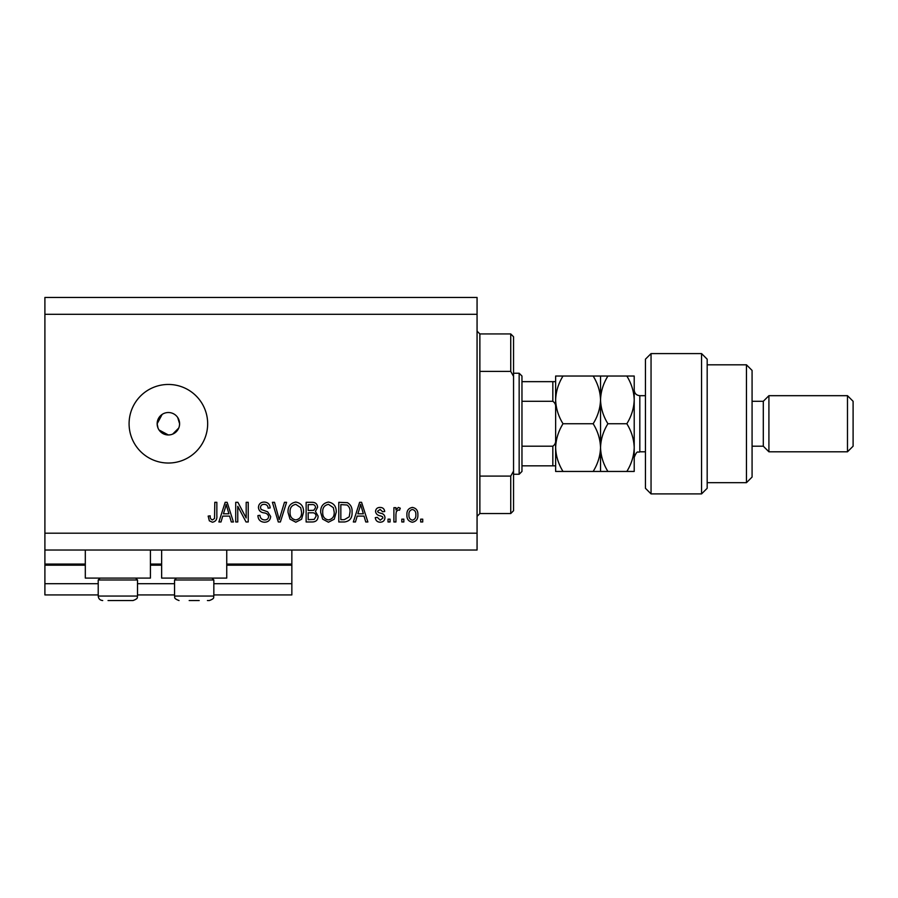 <?xml version="1.0" encoding="UTF-8"?>
<svg xmlns="http://www.w3.org/2000/svg" width="898" height="898" viewBox="0 0 898 898"><rect width="100%" height="100%" fill="white"/><g stroke="black" fill="none" stroke-linecap="round" stroke-linejoin="round"><path stroke-width="1.35" d="M44.9 314.3L477.062 314.3L477.062 297.463L44.9 297.463L44.9 594.925L98.219 594.925M137.506 594.925L174.549 594.925M213.836 594.925L291.85 594.925L291.85 583.7L213.836 583.7M44.9 583.7L98.219 583.7M137.506 583.7L174.549 583.7M226.745 565.179L291.85 565.179L291.85 583.7M291.85 565.179L291.85 564.056L226.745 564.056M44.9 564.056L85.31 564.056M150.415 564.056L161.64 564.056M291.85 550.025L291.85 564.056M150.415 550.025L150.415 578.087L85.31 578.087L85.31 550.025M161.64 550.025L161.64 578.087L226.745 578.087L226.745 550.025M162.145 414.405L157.15 423.744L158.003 428.043M159.047 429.985L168.375 434.969L170.575 434.755M168.375 412.519A11.225 11.225 0 0 0 157.15 423.744A11.225 11.225 0 0 0 168.375 434.969A11.225 11.225 0 0 0 179.6 423.744A11.225 11.225 0 0 0 168.375 412.519M168.375 384.456A39.288 39.288 0 0 0 129.088 423.744A39.288 39.288 0 0 0 168.375 463.031A39.288 39.288 0 0 0 207.663 423.744A39.288 39.288 0 0 0 168.375 384.456M179.387 425.944L179.6 423.744L177.703 417.503M44.9 550.025L477.062 550.025L477.062 314.3M237.768 506.326L237.768 521.962L235.725 521.962L235.725 502.319L237.903 502.319L246.187 517.978L246.187 502.319L248.23 502.319L248.23 521.962L246.041 521.962L237.768 506.326M270.68 516.496C270.309 520.2 268.244 522.108 264.483 522.221C260.353 521.962 258.164 519.751 257.917 515.587L259.96 515.329C260.218 518.213 261.789 519.74 264.663 519.92C267.02 519.942 268.345 518.82 268.637 516.552C268.019 514.273 266.392 513.039 263.731 512.848C260.532 512.32 258.77 510.524 258.433 507.449C258.725 503.991 260.622 502.195 264.135 502.061C267.862 502.24 269.883 504.205 270.163 507.931L268.12 508.189C267.941 505.731 266.627 504.452 264.203 504.362C261.98 504.328 260.734 505.372 260.476 507.493L261.116 509.48L267.649 511.804L270.68 516.496M286.574 502.319L280.389 521.962L278.279 521.962L272.397 502.319L274.507 502.319L279.222 519.661L284.453 502.319L286.574 502.319M295.801 522.221L290.009 519.134L288.022 512.399C287.787 506.562 290.38 503.116 295.812 502.061C301.144 503.082 303.726 506.45 303.58 512.163L301.582 519.212L295.801 522.221M328.455 522.221L322.663 519.134L320.676 512.399C320.44 506.562 323.044 503.116 328.466 502.061C333.798 503.082 336.391 506.45 336.245 512.163L334.236 519.212L328.455 522.221M357.168 516.092L355.462 521.962L353.329 521.962L359.604 502.319L361.591 502.319L367.877 521.962L365.755 521.962L364.038 516.092L357.168 516.092M422.722 519.156L422.722 521.962L420.679 521.962L420.679 519.156L422.722 519.156M44.9 533.188L477.062 533.188M417.873 514.666C418.142 518.932 416.313 521.446 412.395 522.221C408.523 521.457 406.693 518.999 406.906 514.823C406.682 510.636 408.511 508.167 412.395 507.426C416.212 508.145 418.041 510.569 417.873 514.666M403.842 519.156L403.842 521.962L401.799 521.962L401.799 519.156L403.842 519.156M395.939 514.554L395.939 521.962L393.896 521.962L393.896 507.673L395.939 507.673L395.939 509.952L398.353 507.426L400.272 508.189L399.509 510.232L398.128 509.974L396.299 511.636L395.939 514.554M390.069 519.156L390.069 521.962L388.026 521.962L388.026 519.156L390.069 519.156M384.961 517.607C384.748 520.571 383.132 522.108 380.135 522.221C377.261 522.064 375.645 520.537 375.274 517.63L377.317 517.371L380.281 520.178L382.93 517.955L382.458 516.664L380.539 515.879C377.699 515.531 376.026 514.071 375.532 511.49C375.802 508.818 377.306 507.46 380.056 507.426C382.784 507.471 384.333 508.829 384.714 511.501L382.671 511.759L380.123 509.458L377.564 511.209L378.215 512.399L380.505 513.218C383.244 513.555 384.737 515.025 384.961 517.607M352.061 512.028C352.409 517.843 349.917 521.154 344.585 521.962L338.793 521.962L338.793 502.319L347.447 502.678C350.837 504.732 352.375 507.853 352.061 512.028M318.128 516.193C317.959 520.009 315.984 521.929 312.178 521.962L306.139 521.962L306.139 502.319L312.223 502.319C315.524 502.341 317.32 503.98 317.611 507.258L315.423 511.377L318.128 516.193M222.726 516.092L221.009 521.962L218.888 521.962L225.162 502.319L227.149 502.319L233.424 521.962L231.314 521.962L229.585 516.092L222.726 516.092M212.411 522.221L209.346 520.829L208.168 516.092L210.211 515.845C209.964 517.966 210.727 519.325 212.5 519.92L214.543 518.438L214.802 502.319L216.845 502.319L216.845 515.654C217.237 519.37 215.767 521.558 212.411 522.221M172.674 434.116L178.747 428.043M412.339 509.458C409.836 510.199 408.702 511.983 408.949 514.812C408.702 517.697 409.87 519.482 412.44 520.178C414.943 519.437 416.077 517.641 415.83 514.812C416.077 511.927 414.91 510.154 412.339 509.458M359.694 508.077L357.842 513.802L363.364 513.802L360.603 504.362L359.694 508.077M340.836 504.62L340.836 519.661L344.338 519.661L349.232 516.799L350.018 512.006C350.287 509.043 349.311 506.708 347.055 505.002L340.836 504.62M328.488 504.362C324.324 505.204 322.404 507.898 322.719 512.432C322.584 516.664 324.492 519.156 328.444 519.92C332.507 519.1 334.426 516.496 334.202 512.096L333.349 507.662L328.488 504.362M308.182 504.62L308.182 510.479L313.795 510.3L315.58 507.583C315.31 505.293 313.952 504.306 311.516 504.62L308.182 504.62M308.182 512.78L308.182 519.661L314.199 519.414L316.085 516.215C315.871 513.757 314.48 512.612 311.943 512.78L308.182 512.78M295.835 504.362C291.67 505.204 289.751 507.898 290.065 512.432C289.931 516.664 291.839 519.156 295.79 519.92C299.853 519.1 301.773 516.496 301.548 512.096L300.695 507.662L295.835 504.362M225.241 508.077L223.4 513.802L228.911 513.802L226.161 504.362L225.241 508.077M135.598 578.087L137.506 579.996L98.219 579.996L98.219 596.048L137.506 596.048C136.698 597.125 139.291 598.214 133.016 600.538L108.041 600.538M126.427 600.538L131.086 600.538M112.845 600.538L122.88 600.538M199.21 600.538L189.175 600.538M211.928 578.087L213.836 579.996L174.549 579.996L174.549 596.048L213.836 596.048C213.028 597.125 215.621 598.214 209.346 600.538L207.416 600.538M479.869 371.39L510.738 371.39L510.738 333.944L479.869 333.944L479.869 513.544L477.062 516.35M510.738 476.097L513.544 471.113L513.544 510.738L510.738 513.544L510.738 476.097L479.869 476.097M510.738 333.944L513.544 336.75L513.544 376.374L510.738 371.39M513.544 471.113L513.544 376.374M519.156 373.231L521.962 376.038L521.962 471.45L519.156 474.256L519.156 373.231L513.544 373.231M555.638 408.119C556.008 405.088 555.076 402.809 552.831 401.294L552.831 381.65L554.605 381.65M521.962 401.294L552.831 401.294M521.962 446.194L552.831 446.194C555.076 444.678 556.008 442.4 555.638 439.369M555.638 465.838L552.831 465.838L555.638 465.838M521.962 465.838L552.831 465.838L552.831 446.194M521.962 381.65L552.831 381.65M555.638 449.281L555.638 447.597C555.918 439.223 558.376 431.264 563.012 423.744C558.399 416.268 555.929 408.321 555.638 399.891C555.941 391.449 558.399 383.491 563.012 376.038L555.638 376.038L555.638 471.45L563.012 471.45C558.41 464.019 555.941 456.072 555.638 447.597M651.05 493.9L645.438 488.288L645.438 359.2L651.05 353.588L651.05 493.9L701.562 493.9L701.562 353.588L651.05 353.588M746.463 364.812L752.075 370.425L752.075 477.062L746.463 482.675L746.463 364.812L707.175 364.812M752.075 401.294L763.3 401.294L763.3 446.194L768.913 451.806L768.913 395.681L847.488 395.681L847.488 451.806L768.913 451.806M847.488 395.681L853.1 401.294L853.1 446.194L847.488 451.806M701.562 353.588L707.175 359.2L707.175 488.288L701.562 493.9M600.538 376.038L600.538 399.891C600.829 391.472 603.288 383.525 607.912 376.038L593.163 376.038C597.776 383.513 600.246 391.461 600.538 399.891C600.234 408.343 597.776 416.29 593.163 423.744C597.765 431.175 600.234 439.122 600.538 447.597C600.257 455.971 597.799 463.929 593.163 471.45L563.012 471.45M593.163 423.744L563.012 423.744M593.163 471.45L607.912 471.45C603.31 464.019 600.841 456.072 600.538 447.597L600.538 471.45M593.163 376.038L563.012 376.038M600.538 399.891L600.538 447.597C600.818 439.223 603.276 431.264 607.912 423.744C603.299 416.268 600.829 408.321 600.538 399.891M626.838 471.45C631.474 463.929 633.932 455.971 634.212 447.597C633.909 439.122 631.44 431.175 626.838 423.744C631.462 416.257 633.921 408.309 634.212 399.891C633.921 391.461 631.451 383.513 626.838 376.038L634.212 376.038L634.212 471.45L607.912 471.45M626.838 423.744L607.912 423.744M626.838 376.038L607.912 376.038M44.9 565.179L85.31 565.179M150.415 565.179L161.64 565.179M645.438 395.681L639.825 395.681L639.825 451.806C638.029 453.266 637.535 448.989 634.212 457.419M98.219 596.048C98.488 598.775 99.981 600.268 102.709 600.538C99.981 600.268 98.488 598.775 98.219 596.048M137.506 579.996L137.506 596.048C136.698 597.125 139.291 598.214 133.016 600.538M100.127 578.087L98.219 579.996M213.836 579.996L213.836 596.048C213.028 597.125 215.621 598.214 209.346 600.538M174.549 596.048C175.357 597.125 172.764 598.214 179.039 600.538C172.764 598.214 175.357 597.125 174.549 596.048M176.457 578.087L174.549 579.996M479.869 333.944L477.062 331.137M510.738 513.544L479.869 513.544M519.156 474.256L513.544 474.256M763.3 446.194L752.075 446.194M746.463 482.675L707.175 482.675M763.3 401.294L768.913 395.681M639.825 395.681C636.413 395.344 634.549 393.481 634.212 390.069M645.438 451.806L639.825 451.806"/></g></svg>
